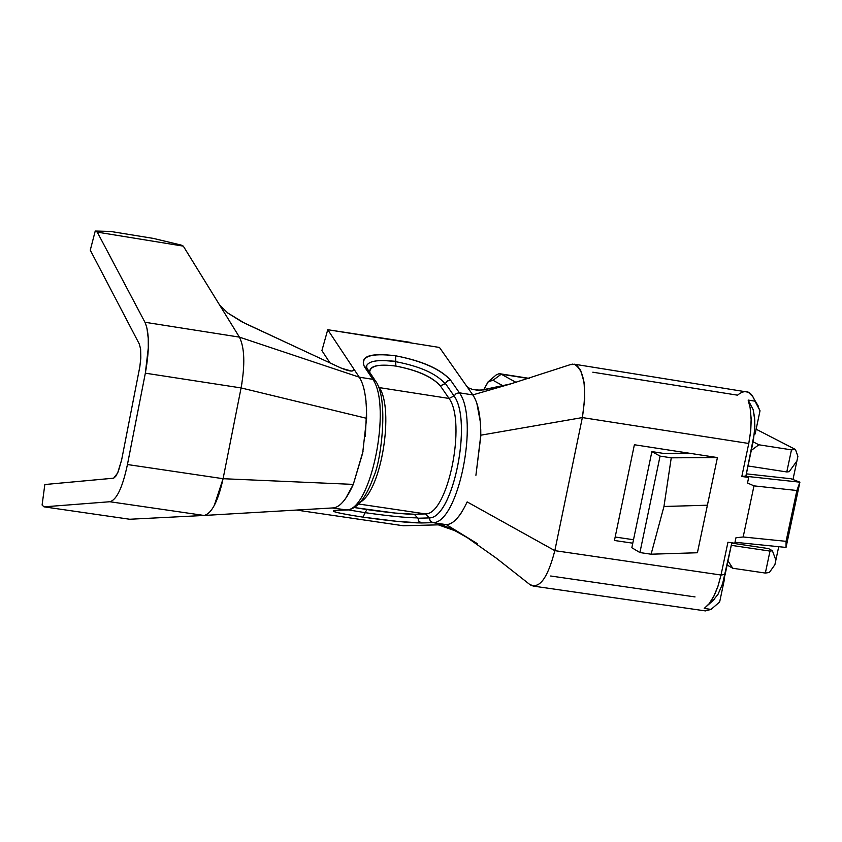 <?xml version="1.0" encoding="UTF-8"?>
<svg xmlns="http://www.w3.org/2000/svg" width="842" height="842" viewBox="0 0 842 842"><rect width="100%" height="100%" fill="white"/><g stroke="black" fill="none" stroke-linecap="round" stroke-linejoin="round"><path stroke-width="1.26" d="M731.288 545.332L769.998 551.089L772.409 550.763L768.557 548.595L731.751 543.111L768.557 548.595L772.409 550.763L775.871 560.098L772.409 550.763L769.998 551.089L765.346 573.065L732.75 568.266L727.13 565.014L732.75 568.266L765.346 573.065L769.356 572.486L765.346 573.065L769.998 551.089L731.288 545.332M774.893 564.708L769.356 572.486L774.893 564.708L778.724 546.69L774.893 564.708M695.05 596.925L550.689 576.002M592.831 372.206L737.518 395.172C744.823 389.267 750.39 390.656 754.243 399.329L754.99 401.16L748.149 400.076L750.085 407.402L751.169 418.727L750.538 432.451L748.78 443.481L582.348 417.579L554.825 550.647L721.015 575.023L554.836 550.647L467.163 501.906C460.174 516.746 453.238 524.324 446.344 524.64L432.977 522.661L421.632 522.966L397.792 521.44L362.955 517.135C338.179 513.315 329.043 511.031 335.569 510.305L346.536 509.926L332.201 507.958M724.52 578.917L719.657 601.967L711.058 609.408L719.657 601.967L724.52 578.917M480.771 436.482L475.909 475.298L480.793 435.198L582.338 417.579L748.78 443.481L750.727 430.641L751.201 420.495L750.159 407.812L748.149 400.087L754.99 401.16L760.021 410.759L756.369 402.897L760.021 410.759L755.116 433.998L760.021 410.759L752.822 396.635L748.275 392.183L573.97 364.144C584.264 369.575 587.053 387.383 582.348 417.579L584.748 398.982L584.106 382.373L580.633 370.291L577.065 365.575L574.981 364.397L570.36 364.628L510.505 383.963L472.804 394.909L439.471 347.451L327.738 329.717L439.471 347.451L466.584 386.057L468.836 387.973L472.488 389.425L477.151 390.162L484.129 389.878L512.178 383.51M704.238 608.429L711.058 609.408L704.238 608.429L708.722 604.356L714.29 595.452L717.731 587.032L721.026 575.012L718.11 585.895L713.511 596.989L709.543 603.325L704.238 608.429M712.9 600.693L718.068 594.22L722.72 583.485L725.141 574.444L721.015 575.023L725.141 574.444L731.824 542.795L722.541 584.032L718.016 594.315L712.9 600.693M754.337 433.883L755.116 433.998L754.337 433.883M748.159 400.108L753.106 409.496M711.058 609.408L705.438 610.913L533.333 586.106L530.302 584.916M727.941 542.227L721.015 575.023L727.941 542.227L734.792 543.237L727.941 542.227M753.19 409.675L754.769 420.169L754.443 432.883L745.917 476.025L753.401 440.355L754.842 426.862L754.569 417.537L753.19 409.675L748.149 400.076M786.039 547.426L734.992 542.269L786.039 547.426L799.9 482.182L790.954 478.74L746.37 473.857L790.954 478.74L799.9 482.182L746.538 476.351L799.9 482.182L796.879 490.507L799.9 482.182L786.039 547.426L786.081 541.332L786.039 547.426M734.792 543.237L735.95 537.764L743.17 536.975L753.979 485.866L747.517 482.992L748.675 477.498L741.823 476.456L748.77 443.481L741.823 476.456L745.917 476.025L741.823 476.456L748.675 477.498L746.538 476.351L748.675 477.498L747.517 482.992L753.979 485.866L796.879 490.507L786.081 541.332L743.17 536.975L735.95 537.764L734.792 543.237M697.418 552.752L651.098 554.204L639.909 552.552L631.837 547.732L651.887 451.607L663.054 453.333L651.887 451.607L660.065 456.101L671.253 457.816L717.426 457.564L671.253 457.827L663.959 506.484L707.406 505.211L717.426 457.574L689.282 453.217L663.054 453.333L689.282 453.217L634.384 444.744L614.449 540.48L632.784 543.185L614.449 540.48L634.384 444.744L717.426 457.564L697.408 552.752M330.011 362.955L321.907 350.619L330.011 362.955M109.849 501.737L204.111 515.462L129.731 519.251L204.111 515.462L109.849 501.737L43.994 506.842L129.731 519.251L43.994 506.842L42.1 505.021L44.837 484.529L113.596 478.203L117.648 473.004L121.616 459.995L118.259 471.625L115.733 476.309L113.681 478.172L44.837 484.529L42.1 505.021L43.994 506.842L109.849 501.737C116.68 499.906 122.553 487.497 127.447 464.531L145.34 373.174C149.56 349.556 149.434 332.579 144.95 322.265L97.272 232.139L183.303 246.127L181.114 245.064L183.303 246.127L219.604 305.014L227.866 313.045L244.633 323.202L341.494 368.249L351.325 371.027L353.672 370.522L353.387 368.333L327.738 329.717L410.77 342.431L327.738 329.717L359.271 377.195L372.848 379.321L364.449 366.765C360.113 356.482 370.469 352.819 395.529 355.777C422.031 360.955 440.408 369.122 450.649 380.268L459.416 392.825L472.804 394.909L459.416 392.825C479.33 419.695 458.122 523.408 432.977 522.661L446.344 524.64L403.297 525.755L296.489 510.063L403.297 525.755L446.355 524.64L465.447 536.354L446.344 524.64M327.738 329.717L321.907 350.619L327.738 329.717M97.272 232.139L95.23 231.034L90.273 250.169L139.246 343.904L140.614 349.062L140.825 357.797L139.877 366.481L121.616 459.995L139.825 366.775L140.814 358.071L140.582 348.777L139.246 343.904L90.273 250.169L95.23 231.034L110.46 231.424L95.23 231.034L97.272 232.139L144.95 322.265L239.412 337.126L183.303 246.127L97.272 232.139M332.158 507.958L346.536 509.926C370.848 510.536 391.951 406.202 372.848 379.321L359.271 377.195L353.387 368.333C354.756 372.196 350.293 371.943 340.021 367.596L241.907 321.833L227.75 313.003L219.604 305.014L239.412 337.126L359.271 377.195L239.412 337.126L144.95 322.265M181.114 245.064L153.476 238.433L110.46 231.424L153.476 238.433L181.114 245.064M241.938 383.205L241.086 387.93L366.596 418.327C366.702 398.571 364.26 384.868 359.271 377.195M146.918 327.927L148.245 338.368L148.287 347.988L145.34 373.174L241.086 387.93C245.18 364.597 244.622 347.662 239.412 337.126M363.018 451.386L353.293 484.392L362.681 453.091L366.607 418.327L241.086 387.93L223.088 478.698L127.447 464.531L223.088 478.698L241.086 387.93L145.34 373.174L127.205 465.721M223.088 478.709L353.303 484.392M366.586 410.454L365.312 436.588M214.257 505.526L223.088 478.698C218.089 501.264 211.763 513.515 204.111 515.462L333.748 507.873C340.21 506.863 346.725 499.032 353.293 484.392L345.43 498.843M340.736 504.2L339.305 505.379M204.522 515.43L332.979 507.937M363.228 386.173L364.123 389.52M365.46 396.677L366.038 401.508M480.75 429.536L480.793 435.198C480.75 416.043 478.088 402.613 472.804 394.909L474.425 397.571M348.346 509.884L365.091 512.662L366.944 509.578L354.482 507.558L395.056 513.052L414.275 514.262L417.927 518.24L429.252 517.914L425.578 513.915L358.776 504.032L425.578 513.915C447.86 514.451 466.657 422.389 449.06 398.455L379.31 387.604C394.256 409.444 381.584 489.539 360.618 502C381.584 489.539 394.256 409.444 379.31 387.604L449.06 398.455L440.355 385.878C432.125 376.858 417.306 370.269 395.919 366.091C378.837 363.776 370.091 365.838 369.67 372.301C369.291 365.87 378.037 363.797 395.919 366.091C417.516 370.196 432.325 376.784 440.355 385.878L449.06 398.455C466.657 422.389 447.86 514.451 425.578 513.915L414.275 514.262L425.578 513.915L429.252 517.904L430.304 521.072L432.977 522.661C458.122 523.408 479.33 419.695 459.416 392.825L450.649 380.268C440.661 369.028 422.284 360.86 395.529 355.777C370.017 352.609 359.66 356.271 364.449 366.765L372.848 379.321L375.669 381.268M377.974 385.615L379.31 387.604L377.974 385.615M205.669 515.136L204.574 515.42M476.856 403.371L480.35 422.01M462.932 534.807L456.869 531.418L438.303 524.84L443.629 525.713L450.733 528.344L469.047 538.648M570.36 364.639L572.423 364.112M786.081 541.332L796.879 490.507L753.979 485.866L743.17 536.975L786.081 541.332M472.804 394.909L510.505 383.963L480.719 390.256L472.604 389.478L468.857 387.994L466.584 386.046L472.804 394.909M477.74 543.9L465.447 536.354L496.264 558.12L529.365 584.159C539.059 589.821 547.553 578.654 554.825 550.657L582.348 417.579L480.845 435.188M461.111 513.115L459.016 516.051M455.69 519.83L453.164 521.977M467.163 501.916L554.825 550.647M789.186 471.699L786.786 471.952L748.043 465.973L786.786 471.952L789.186 471.699L796.911 460.974L789.186 471.699M796.911 460.974L797.9 456.343L795.458 449.481L791.469 449.86L786.786 471.952L791.469 449.86L758.842 444.787L753.127 441.808L758.842 444.787L751.327 450.386L758.842 444.787L791.469 449.86L795.458 449.481L756.127 429.199L795.458 449.481L797.9 456.343L792.975 479.519L796.911 460.974M728.014 560.856L732.75 568.266L728.014 560.856M529.586 378.426L499.916 373.753L529.071 378.595L501.243 374.206L516.125 382.415L501.243 374.206L493.012 380.268L502.927 385.783L493.012 380.268L501.243 374.206L498.959 373.732L496.096 375.006L489.644 380.521M483.571 389.951L488.097 381.815L493.012 380.268L490.844 379.995L488.465 381.447L483.571 389.951M367.259 368.701L364.449 366.765L367.259 368.701M366.144 366.565L367.291 364.575M389.635 360.881L395.635 361.292L395.529 355.777L395.761 360.723M445.355 383.415L447.649 380.826L450.649 380.268L447.481 380.921L445.355 383.415L454.091 395.972L456.227 393.477L459.416 392.825L456.417 393.372L454.091 395.982C472.73 421.242 452.849 518.535 429.283 517.904L429.252 517.904C452.817 518.535 472.709 421.232 454.07 395.961L449.06 398.455L454.07 395.961L445.334 383.394L440.355 385.878L445.155 383.689C436.188 373.564 419.663 366.217 395.582 361.65L395.919 366.091L395.582 361.65C377.416 359.271 367.628 361.007 366.238 366.87M417.927 518.24L414.275 514.262C404.444 514.22 388.667 512.652 366.944 509.578L365.091 512.662C389.309 516.083 406.907 517.83 417.874 517.883L418.958 521.387L421.632 522.966L432.977 522.661L430.283 521.072L429.283 517.904M365.007 512.988L362.955 517.135C389.867 520.935 409.423 522.882 421.632 522.966L421.284 522.903M418.4 520.493L418.179 519.914M336.526 510.326L335.569 510.305C328.559 510.989 337.684 513.262 362.955 517.135L364.975 513.178M335.569 510.305L347.041 509.968L335.569 510.305M347.514 509.957L347.041 509.968C357.271 509.01 366.165 497.854 373.732 476.498C381.089 461.521 389.088 397.824 375.269 380.658L372.848 379.321C391.951 406.202 370.848 510.536 346.536 509.926L347.051 509.968M378.732 387.478L379.31 387.604L378.732 387.478M615.176 537.017L633.5 539.733L615.176 537.017M663.959 506.495L651.098 554.194L697.418 552.741L707.406 505.211L663.959 506.495M639.909 552.552L651.098 554.204L663.959 506.484L671.253 457.816L660.065 456.101L639.909 552.552L660.065 456.101L651.887 451.607L631.837 547.732L639.909 552.552M714.7 599.072L708.49 604.619M758.537 406.528L754.243 399.329M464.374 535.638L465.447 536.354M366.617 365.449L366.859 368.091L375.269 380.658M335.484 510.378L336.074 510.347"/></g></svg>
